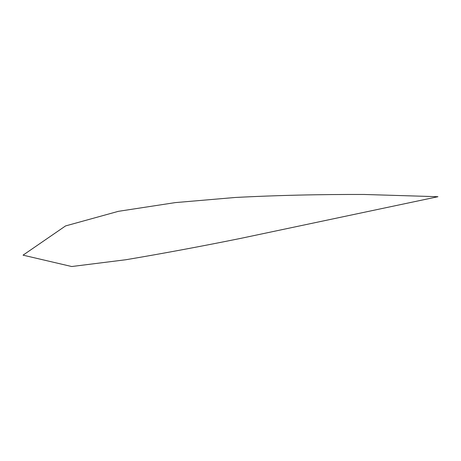 <?xml version="1.0" encoding="UTF-8"?>
<svg xmlns="http://www.w3.org/2000/svg" width="461" height="461" viewBox="0 0 461 461"><rect width="100%" height="100%" fill="white"/><g stroke="black" fill="none" stroke-linecap="round" stroke-linejoin="round"><path stroke-width="0.69" d="M437.95 196.714L364.323 194.473C319.778 194.323 276.773 195.32 235.306 197.469L175.249 202.61L118.385 211.328L65.566 225.925L23.05 255.158L71.714 266.527L125.905 259.733C162.883 253.498 201.1 246.387 240.556 238.412L437.95 196.714"/></g></svg>
